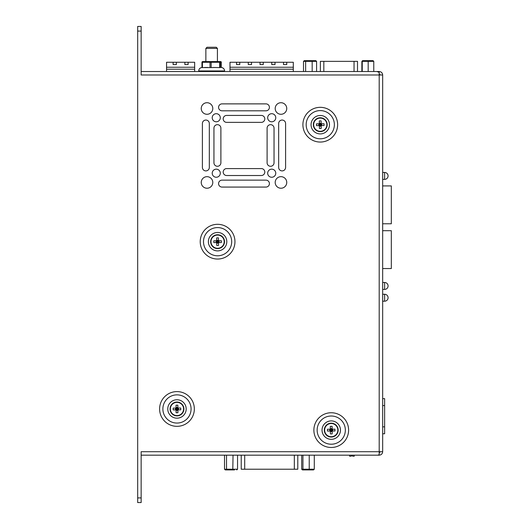 <?xml version="1.0" encoding="UTF-8"?>
<svg xmlns="http://www.w3.org/2000/svg" width="529" height="529" viewBox="0 0 529 529"><rect width="100%" height="100%" fill="white"/><g stroke="black" fill="none" stroke-linecap="round" stroke-linejoin="round"><path stroke-width="0.79" d="M141.15 497.928L141.15 502.55L137.679 502.55L137.679 497.928L141.15 497.928L141.15 451.706L382.665 451.706L382.665 74.986L379.2 74.986L379.2 71.521L373.772 71.521L373.772 61.351L368.177 61.351L368.177 71.521M382.665 435.526L382.665 433.767L384.629 433.767L384.629 398.641L382.665 398.641L382.665 301.199L384.616 301.199A3.465 3.465 0 0 0 388.081 297.734A3.465 3.465 0 0 0 384.616 294.269L382.665 294.269L382.665 289.416L384.616 289.416A3.465 3.465 0 0 0 388.081 285.944A3.465 3.465 0 0 0 384.616 282.479L382.665 282.479L382.665 279.524M141.15 31.072L137.679 31.072L137.679 26.45L141.15 26.45L141.15 74.986L379.2 74.986L379.2 455.171L368.799 455.171M286.738 62.27L283.504 62.27L283.504 64.584L286.738 64.584L286.738 62.27L293.304 62.27L293.304 67.229L229.976 67.229L229.976 71.521M293.304 71.521L293.304 67.229M229.976 67.229L229.976 62.27L236.542 62.27L236.542 64.584L239.776 64.584L239.776 62.27L236.542 62.27M188.099 62.27L184.866 62.27L184.866 64.584L188.099 64.584L188.099 62.27L194.665 62.27L194.665 67.229L166.556 67.229L166.556 71.521M194.665 71.521L194.665 67.229M166.556 67.229L166.556 62.27L173.122 62.27L173.122 64.584L176.355 64.584L176.355 62.27L173.122 62.27M382.665 268.553L391.321 268.553L391.321 230.697L382.665 230.697M382.665 223.774L391.321 223.774L391.321 185.917L382.665 185.917M351.858 455.171L351.23 456.21L349.616 456.21L349.616 455.171M354.238 455.171L354.238 456.21L352.618 456.21L351.997 455.171M382.665 179.377L384.603 179.377L384.603 172.447L382.665 172.447M384.603 179.377A3.465 3.465 0 0 0 388.074 175.912A3.465 3.465 0 0 0 384.603 172.447M251.52 62.27L248.28 62.27L248.28 64.584L251.52 64.584L251.52 62.27L260.023 62.27L260.023 64.584L263.257 64.584L263.257 62.27L260.023 62.27M275.001 62.27L271.761 62.27L271.761 64.584L275.001 64.584L275.001 62.27L283.504 62.27M263.257 62.27L271.761 62.27M239.776 62.27L248.28 62.27M293.304 69.206L229.976 69.206M176.355 62.27L184.866 62.27M194.665 69.206L166.556 69.206M384.629 405.571L382.665 405.571M382.665 426.837L384.629 426.837M384.616 294.269A3.465 3.465 0 0 1 388.081 297.734A3.465 3.465 0 0 1 384.616 301.199L384.616 294.269L382.665 294.269M384.616 289.416L384.616 282.479L382.665 282.479M384.616 282.479A3.465 3.465 0 0 1 388.081 285.944M314.788 455.171L224.236 455.171M316.587 61.351L312.176 61.351L311.918 60.656L315.8 60.656L316.587 61.351L316.587 71.521L320.362 71.521L320.362 61.351L357.511 61.351L357.511 71.521L361.862 71.521L361.882 61.351L362.596 60.656L368.138 60.656L368.177 61.351L362.233 61.351L362.233 71.521M297.794 455.357L297.794 469.223L241.224 469.223L241.224 455.357M312.176 71.521L312.176 61.351L303.507 61.351L303.507 71.521L302.238 71.521M221.32 62.27L220.626 61.582L217.419 61.582L217.419 48.404L216.262 47.253L207.018 47.253L205.86 48.404L205.86 61.582L202.653 61.582L220.626 61.582A0.694 0.688 -90 0 1 221.314 62.27L221.32 67.481L221.314 62.27L220.355 62.27L220.355 67.586L219.674 67.586L219.674 62.27L211.15 62.27L211.15 67.586L215.376 67.474M365.327 455.171L316.798 455.171M222.041 455.171L146.923 455.171M137.679 31.072L137.679 497.928M275.192 108.498A5.779 5.779 0 0 0 280.972 114.277A5.779 5.779 0 0 0 286.751 108.498A5.779 5.779 0 0 0 280.972 102.719A5.779 5.779 0 0 0 275.192 108.498M267.681 117.742A4.047 4.047 0 0 0 271.727 121.782A4.047 4.047 0 0 0 275.774 117.742A4.047 4.047 0 0 0 271.727 113.695A4.047 4.047 0 0 0 267.681 117.742M201.238 108.498A5.779 5.779 0 0 0 207.018 114.277A5.779 5.779 0 0 0 212.79 108.498A5.779 5.779 0 0 0 207.018 102.719A5.779 5.779 0 0 0 201.238 108.498M201.238 182.452A5.779 5.779 0 0 0 207.018 188.231A5.779 5.779 0 0 0 212.79 182.452A5.779 5.779 0 0 0 207.018 176.673A5.779 5.779 0 0 0 201.238 182.452M275.192 182.452A5.779 5.779 0 0 0 280.972 188.231A5.779 5.779 0 0 0 286.751 182.452A5.779 5.779 0 0 0 280.972 176.673A5.779 5.779 0 0 0 275.192 182.452M223.192 118.899A3.465 3.465 0 0 1 226.663 115.428L261.326 115.428A3.465 3.465 0 0 1 264.798 118.899A3.465 3.465 0 0 1 261.326 122.364L226.663 122.364A3.465 3.465 0 0 1 223.192 118.899M218.57 107.341A3.465 3.465 0 0 1 222.041 103.876L265.948 103.876A3.465 3.465 0 0 1 269.42 107.341A3.465 3.465 0 0 1 265.948 110.806L222.041 110.806A3.465 3.465 0 0 1 218.57 107.341M212.215 117.742A4.047 4.047 0 0 0 216.262 121.782A4.047 4.047 0 0 0 220.302 117.742A4.047 4.047 0 0 0 216.262 113.695A4.047 4.047 0 0 0 212.215 117.742M212.215 173.208A4.047 4.047 0 0 0 216.262 177.255A4.047 4.047 0 0 0 220.302 173.208A4.047 4.047 0 0 0 216.262 169.168A4.047 4.047 0 0 0 212.215 173.208M223.192 172.051A3.465 3.465 0 0 1 226.663 168.586L261.326 168.586A3.465 3.465 0 0 1 264.798 172.051A3.465 3.465 0 0 1 261.326 175.522L226.663 175.522A3.465 3.465 0 0 1 223.192 172.051M218.57 183.609A3.465 3.465 0 0 1 222.041 180.144L265.948 180.144A3.465 3.465 0 0 1 269.42 183.609A3.465 3.465 0 0 1 265.948 187.074L222.041 187.074A3.465 3.465 0 0 1 218.57 183.609M267.681 173.208A4.047 4.047 0 0 0 271.727 177.255A4.047 4.047 0 0 0 275.774 173.208A4.047 4.047 0 0 0 271.727 169.168A4.047 4.047 0 0 0 267.681 173.208M209.325 167.428L209.325 123.522A3.465 3.465 0 0 0 205.86 120.05A3.465 3.465 0 0 0 202.395 123.522L202.395 167.428A3.465 3.465 0 0 0 205.86 170.9A3.465 3.465 0 0 0 209.325 167.428M220.884 162.806L220.884 128.144A3.465 3.465 0 0 0 217.419 124.672A3.465 3.465 0 0 0 213.947 128.144L213.947 162.806A3.465 3.465 0 0 0 217.419 166.278A3.465 3.465 0 0 0 220.884 162.806M278.664 123.522L278.664 167.428A3.465 3.465 0 0 0 282.129 170.9A3.465 3.465 0 0 0 285.594 167.428L285.594 123.522A3.465 3.465 0 0 0 282.129 120.05A3.465 3.465 0 0 0 278.664 123.522M267.105 128.144L267.105 162.806A3.465 3.465 0 0 0 270.57 166.278A3.465 3.465 0 0 0 274.042 162.806L274.042 128.144A3.465 3.465 0 0 0 270.57 124.672A3.465 3.465 0 0 0 267.105 128.144M380.351 74.986L379.2 73.829M379.2 452.857L380.351 451.706M303.507 61.351L304.294 60.656L306.165 60.656L305.636 61.351L305.636 71.521M234.526 469.917L225.294 469.917L224.514 469.223L224.514 455.357M227.06 469.917L226.518 469.223L226.518 455.357M232.793 469.917L233.038 455.357M236.761 469.917L237.541 469.223L237.541 455.357M314.292 469.223L313.532 469.917L309.088 469.917L309.234 469.223L314.292 469.223L314.292 455.357M309.088 469.917L302.449 469.917L301.689 469.223L301.689 455.357M303.54 469.917L302.938 469.223L302.938 455.357M301.689 469.223L309.234 469.223L309.234 455.357M382.665 74.986C382.46 72.876 381.303 71.726 379.2 71.521M379.2 455.171C381.303 454.966 382.46 453.809 382.665 451.706M141.15 455.171L377.58 455.171L379.2 454.768M379.2 72.4L376.886 71.521L141.15 71.521M306.165 60.656L313.928 60.656M306.463 60.656L304.294 60.656M361.882 61.351L362.907 60.656M364.243 60.656L362.596 60.656M368.138 60.656L373.057 60.656L373.772 61.351M225.294 469.917L227.444 469.917M302.449 469.917L313.532 469.917M213.511 67.474L219.674 67.586M211.15 67.586L210 67.586L210 62.27L211.15 62.27L210.866 61.582M210.403 61.582A0.694 0.403 -90 0 0 210 62.27L202.435 62.27L202.435 67.586L210 67.586M201.959 67.586L202.435 67.586L201.959 67.586L201.952 62.27L202.435 62.27A0.694 0.403 90 0 1 202.838 61.582M340.458 430.117A9.211 9.211 0 0 1 331.247 439.328A9.211 9.211 0 0 1 322.035 430.117A9.211 9.211 0 0 1 331.247 420.899A9.211 9.211 0 0 1 340.458 430.117M186.188 408.963A9.211 9.211 0 0 1 176.977 418.181A9.211 9.211 0 0 1 167.766 408.963A9.211 9.211 0 0 1 176.977 399.752A9.211 9.211 0 0 1 186.188 408.963M226.802 241.68A9.211 9.211 0 0 1 217.591 250.891A9.211 9.211 0 0 1 208.38 241.68A9.211 9.211 0 0 1 217.591 232.462A9.211 9.211 0 0 1 226.802 241.68M329.481 124.692A9.211 9.211 0 0 1 320.27 133.903A9.211 9.211 0 0 1 311.059 124.692A9.211 9.211 0 0 1 320.27 115.481A9.211 9.211 0 0 1 329.481 124.692M204.531 67.474L207.904 67.474M338.176 430.037A6.937 6.937 0 0 0 331.167 423.18A6.937 6.937 0 0 0 324.31 430.189A6.937 6.937 0 0 0 331.326 437.047A6.937 6.937 0 0 0 338.176 430.037M324.634 430.189A6.612 6.612 0 0 0 331.319 436.723A6.612 6.612 0 0 0 337.852 430.037A6.612 6.612 0 0 0 331.174 423.504A6.612 6.612 0 0 0 324.634 430.189M327.444 430.156L327.471 431.056L330.354 431.023L330.387 433.912L332.186 433.892L332.139 429.204L327.451 429.257L327.444 430.156M334.831 429.171L335.042 430.97L332.159 431.003L330.354 431.023L330.334 429.224L331.247 430.117L331.233 429.211M183.907 408.891A6.937 6.937 89.4 0 0 176.898 402.033A6.937 6.937 89.4 0 0 170.04 409.043A6.937 6.937 89.4 0 0 177.05 415.9A6.937 6.937 89.4 0 0 183.907 408.891M170.364 409.043A6.612 6.612 89.4 0 0 177.05 415.576A6.612 6.612 89.4 0 0 183.583 408.891A6.612 6.612 89.4 0 0 176.904 402.357A6.612 6.612 89.4 0 0 170.364 409.043M173.175 409.01L173.201 409.909L175.516 409.882L175.496 408.084L176.064 408.077L173.181 408.11L173.175 409.01M180.581 409.83L173.201 409.909M180.773 409.823L180.753 408.024L177.863 408.057L177.837 405.168L176.031 405.188L176.064 408.077L176.977 408.963L176.084 409.876L176.117 412.765L177.916 412.739L177.889 409.856L177.916 412.739M224.521 241.601A6.937 6.937 0 0 0 217.512 234.744A6.937 6.937 0 0 0 210.654 241.753A6.937 6.937 0 0 0 217.664 248.61A6.937 6.937 0 0 0 224.521 241.601M210.978 241.753A6.612 6.612 0 0 0 217.664 248.286A6.612 6.612 0 0 0 224.197 241.601A6.612 6.612 0 0 0 217.518 235.068A6.612 6.612 0 0 0 210.978 241.753M221.387 242.533L218.503 242.566L221.387 242.533L221.393 241.634L221.367 240.735L218.484 240.768L218.451 237.878L216.645 237.905L216.678 240.788L213.795 240.821L213.815 242.619L216.13 242.593L216.11 240.794M218.49 241.667L217.591 241.68L218.503 242.566L218.484 240.768L216.678 240.788L217.591 241.68L216.698 242.586L216.731 245.476L218.53 245.456L218.503 242.566L213.815 242.619M327.2 124.613A6.937 6.937 0 0 0 320.19 117.762A6.937 6.937 0 0 0 313.333 124.771A6.937 6.937 0 0 0 320.343 131.628A6.937 6.937 0 0 0 327.2 124.613M313.657 124.765A6.612 6.612 0 0 0 320.343 131.304A6.612 6.612 0 0 0 326.876 124.619A6.612 6.612 0 0 0 320.19 118.086A6.612 6.612 0 0 0 313.657 124.765M324.065 125.552L321.176 125.585L324.065 125.552L324.072 124.652L324.046 123.746L321.156 123.779L321.129 120.896L319.324 120.916L319.357 123.799L316.474 123.832L316.494 125.638L318.808 125.611L318.789 123.806M321.169 124.685L320.27 124.692L321.176 125.585L321.156 123.779L319.357 123.799L320.27 124.692L319.377 125.604L319.41 128.487L321.209 128.468L321.176 125.585L316.494 125.638M217.419 61.582L218.074 61.582M335.022 429.171L332.139 429.204L332.106 426.314L330.301 426.341L330.354 431.023L332.139 429.204M217.419 48.404L205.86 48.404M332.133 428.635L330.327 428.655M332.721 430.996L332.701 429.198M332.166 431.571L330.361 431.591M329.785 431.029L329.765 429.231M177.863 407.489L176.058 407.509M178.452 409.849L178.432 408.051M177.876 408.957L176.977 408.963L177.863 408.057L177.889 409.856L178.266 409.856M177.889 410.425L176.091 410.444M218.477 240.199L216.672 240.219M219.066 242.56L219.046 240.761M218.51 243.135L216.705 243.155M321.149 123.217L319.351 123.237M321.744 125.578L321.725 123.773M321.182 126.153L319.384 126.173M177.863 408.057L176.064 408.077L176.084 409.876M216.698 242.586L216.678 240.788L216.698 242.586M319.377 125.604L319.357 123.799L319.377 125.604M332.146 430.103L330.347 430.123M332.159 431.003L331.247 430.117L331.253 431.016M177.889 409.856L176.977 408.963L176.964 408.064M176.984 409.869L176.977 408.963L176.071 408.977M217.598 242.58L217.578 240.774M216.685 241.687L217.591 241.68L218.484 240.768M320.276 125.591L320.257 123.793M319.364 124.705L320.27 124.692L321.156 123.779M224.58 71.521L224.58 70.939L198.692 70.939L198.692 71.521M354.046 71.521L354.046 61.351M323.827 61.351L323.827 71.521M244.696 455.357L244.696 469.223M294.329 469.223L294.329 455.357M224.514 469.223L237.541 469.223M313.876 430.117A17.364 17.364 0 0 1 331.247 412.746A17.364 17.364 0 0 1 348.611 430.117A17.364 17.364 0 0 1 331.247 447.481A17.364 17.364 0 0 1 313.876 430.117M159.606 408.963A17.364 17.364 0 0 1 176.977 391.599A17.364 17.364 0 0 1 194.341 408.963A17.364 17.364 0 0 1 176.977 426.334A17.364 17.364 0 0 1 159.606 408.963M200.22 241.68A17.364 17.364 0 0 1 217.591 224.309A17.364 17.364 0 0 1 234.955 241.68A17.364 17.364 0 0 1 217.591 259.045A17.364 17.364 0 0 1 200.22 241.68M302.899 124.692A17.364 17.364 0 0 1 320.27 107.327A17.364 17.364 0 0 1 337.634 124.692A17.364 17.364 0 0 1 320.27 142.056A17.364 17.364 0 0 1 302.899 124.692M334.368 124.692A14.098 14.098 0 0 0 320.27 110.594A14.098 14.098 0 0 0 306.172 124.692A14.098 14.098 0 0 0 320.27 138.79A14.098 14.098 0 0 0 334.368 124.692M231.689 241.68A14.098 14.098 0 0 0 217.591 227.582A14.098 14.098 0 0 0 203.493 241.68A14.098 14.098 0 0 0 217.591 255.778A14.098 14.098 0 0 0 231.689 241.68M191.075 408.963A14.098 14.098 0 0 0 176.977 394.865A14.098 14.098 0 0 0 162.879 408.963A14.098 14.098 0 0 0 176.977 423.061A14.098 14.098 0 0 0 191.075 408.963M345.344 430.117A14.098 14.098 0 0 0 331.247 416.012A14.098 14.098 0 0 0 317.149 430.117A14.098 14.098 0 0 0 331.247 444.215A14.098 14.098 0 0 0 345.344 430.117M219.39 61.582L219.674 62.27L220.355 62.27A0.694 0.688 90 0 0 219.661 61.582M201.959 62.27A0.694 0.688 90 0 1 202.653 61.582L201.952 62.27L201.952 67.6M224.58 70.939C224.488 69.286 223.661 68.181 222.107 67.619L221.115 67.474M198.692 70.939C198.891 68.863 200.028 67.705 202.104 67.474L202.164 67.474"/></g></svg>
